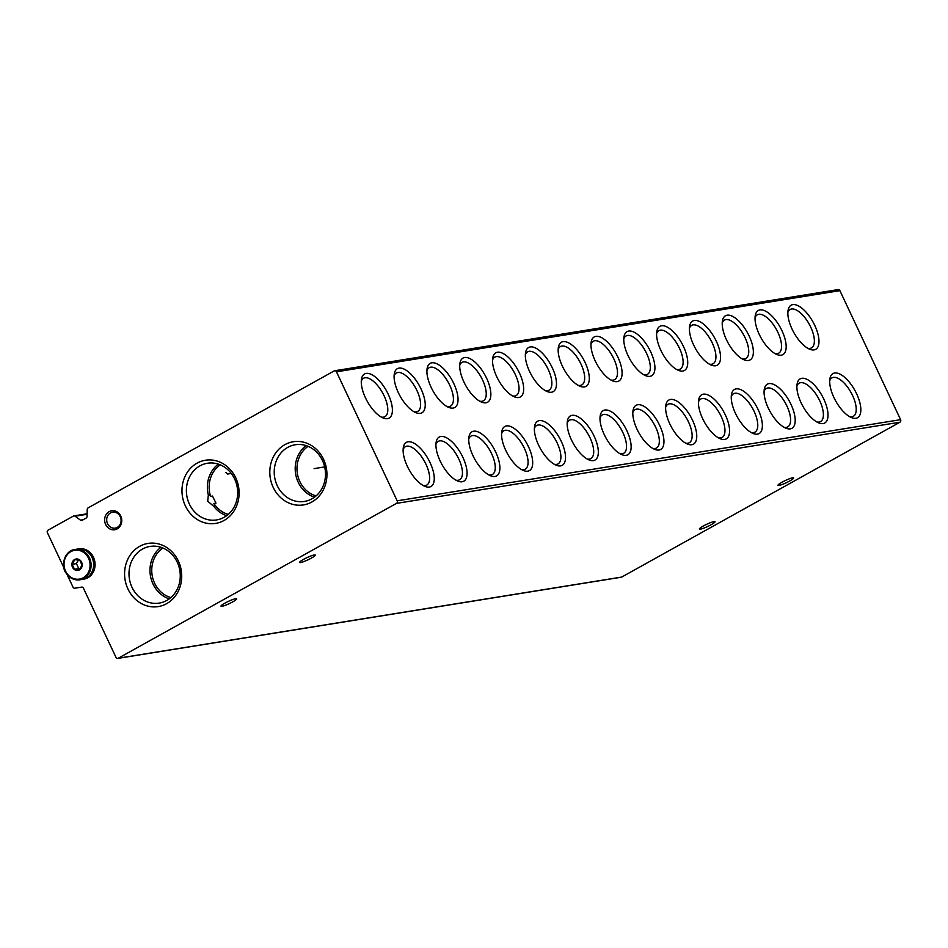 <?xml version="1.0" encoding="UTF-8"?>
<svg xmlns="http://www.w3.org/2000/svg" width="948" height="948" viewBox="0 0 948 948"><rect width="100%" height="100%" fill="white"/><g stroke="black" fill="none" stroke-linecap="round" stroke-linejoin="round"><path stroke-width="1.42" d="M220.268 464.828A27.172 24.186 -99.2 0 0 210.575 496.385L212.482 496.077L215.978 503.127L213.893 503.459A27.172 24.186 -99.2 0 0 228.255 514.397M225.968 472.4L227.627 474.036L229.926 473.668M226.667 515.676A28.701 25.549 80.8 0 1 213.762 506.327L207.719 501.219L208.347 495.046A28.701 25.549 80.8 0 1 218.36 464.129M189.422 504.17A28.701 25.549 80.8 0 1 207.458 463.252A28.701 25.549 80.8 0 1 237.261 487.521A28.701 25.549 80.8 0 1 216.594 519.931A28.701 25.549 80.8 0 1 189.422 504.17M213.893 503.459L214.876 505.829L213.762 506.327M208.347 495.046L209.555 494.477L210.575 496.385M120.242 516.624A8.07 7.181 -99.2 0 0 112.611 512.193A8.07 7.181 -99.2 0 0 106.804 521.293A8.07 7.181 -99.2 0 0 115.182 528.119A8.07 7.181 -99.2 0 0 120.242 516.624M162.878 548.015A27.172 24.186 -99.2 0 0 152.13 575.163A27.172 24.186 -99.2 0 0 170.865 597.572M308.1 446.342A27.172 24.186 -99.2 0 0 297.352 473.49A27.172 24.186 -99.2 0 0 316.087 495.899M324.678 466.914L314.096 468.62M440.145 460.965A25.264 10.949 -119.1 0 1 436.127 442.337A25.264 10.949 -119.1 0 1 461.072 453.808A25.264 10.949 -119.1 0 1 457.671 481.039A25.264 10.949 -119.1 0 1 440.145 460.965M472.957 455.668A25.264 10.949 -119.1 0 1 468.94 437.052A25.264 10.949 -119.1 0 1 493.884 448.511A25.264 10.949 -119.1 0 1 490.483 475.754A25.264 10.949 -119.1 0 1 472.957 455.668M505.77 450.383A25.264 10.949 -119.1 0 1 501.753 431.755A25.264 10.949 -119.1 0 1 526.697 443.226A25.264 10.949 -119.1 0 1 523.296 470.457A25.264 10.949 -119.1 0 1 505.77 450.383M538.582 445.086A25.264 10.949 -119.1 0 1 534.565 426.47A25.264 10.949 -119.1 0 1 559.51 437.929A25.264 10.949 -119.1 0 1 556.109 465.172A25.264 10.949 -119.1 0 1 538.582 445.086M571.395 439.801A25.264 10.949 -119.1 0 1 567.378 421.173A25.264 10.949 -119.1 0 1 592.322 432.644A25.264 10.949 -119.1 0 1 588.921 459.887A25.264 10.949 -119.1 0 1 571.395 439.801M604.208 434.504A25.264 10.949 -119.1 0 1 600.191 415.888A25.264 10.949 -119.1 0 1 625.135 427.347A25.264 10.949 -119.1 0 1 621.734 454.59A25.264 10.949 -119.1 0 1 604.208 434.504M637.02 429.219A25.264 10.949 -119.1 0 1 633.003 410.603A25.264 10.949 -119.1 0 1 657.948 422.061A25.264 10.949 -119.1 0 1 654.547 449.305A25.264 10.949 -119.1 0 1 637.02 429.219M669.833 423.934A25.264 10.949 -119.1 0 1 665.816 405.306A25.264 10.949 -119.1 0 1 690.76 416.776A25.264 10.949 -119.1 0 1 687.359 444.008A25.264 10.949 -119.1 0 1 669.833 423.934M702.646 418.637A25.264 10.949 -119.1 0 1 698.629 400.02A25.264 10.949 -119.1 0 1 723.573 411.479A25.264 10.949 -119.1 0 1 720.172 438.723A25.264 10.949 -119.1 0 1 702.646 418.637M735.458 413.352A25.264 10.949 -119.1 0 1 731.441 394.724A25.264 10.949 -119.1 0 1 756.385 406.194A25.264 10.949 -119.1 0 1 752.985 433.426A25.264 10.949 -119.1 0 1 735.458 413.352M768.271 408.055A25.264 10.949 -119.1 0 1 764.266 389.438A25.264 10.949 -119.1 0 1 789.198 400.897A25.264 10.949 -119.1 0 1 785.797 428.141A25.264 10.949 -119.1 0 1 768.271 408.055M801.084 402.77A25.264 10.949 -119.1 0 1 797.078 384.141A25.264 10.949 -119.1 0 1 822.011 395.612A25.264 10.949 -119.1 0 1 818.622 422.855A25.264 10.949 -119.1 0 1 801.084 402.77M833.896 397.473A25.264 10.949 -119.1 0 1 829.891 378.856A25.264 10.949 -119.1 0 1 854.835 390.315A25.264 10.949 -119.1 0 1 851.434 417.558A25.264 10.949 -119.1 0 1 833.896 397.473M407.32 466.25A25.264 10.949 -119.1 0 1 403.315 447.634A25.264 10.949 -119.1 0 1 428.259 459.093A25.264 10.949 -119.1 0 1 424.858 486.336A25.264 10.949 -119.1 0 1 407.32 466.25M398.29 392.567A25.264 10.949 -119.1 0 1 394.285 373.95A25.264 10.949 -119.1 0 1 419.229 385.409A25.264 10.949 -119.1 0 1 415.828 412.653A25.264 10.949 -119.1 0 1 398.29 392.567M431.103 387.282A25.264 10.949 -119.1 0 1 427.098 368.654A25.264 10.949 -119.1 0 1 452.042 380.124A25.264 10.949 -119.1 0 1 448.641 407.356A25.264 10.949 -119.1 0 1 431.103 387.282M463.916 381.985A25.264 10.949 -119.1 0 1 459.91 363.368A25.264 10.949 -119.1 0 1 484.855 374.827A25.264 10.949 -119.1 0 1 481.454 402.071A25.264 10.949 -119.1 0 1 463.916 381.985M496.74 376.7A25.264 10.949 -119.1 0 1 492.723 358.071A25.264 10.949 -119.1 0 1 517.667 369.542A25.264 10.949 -119.1 0 1 514.266 396.785A25.264 10.949 -119.1 0 1 496.74 376.7M529.553 371.403A25.264 10.949 -119.1 0 1 525.536 352.786A25.264 10.949 -119.1 0 1 550.48 364.245A25.264 10.949 -119.1 0 1 547.079 391.488A25.264 10.949 -119.1 0 1 529.553 371.403M562.365 366.118A25.264 10.949 -119.1 0 1 558.348 347.501A25.264 10.949 -119.1 0 1 583.293 358.96A25.264 10.949 -119.1 0 1 579.892 386.203A25.264 10.949 -119.1 0 1 562.365 366.118M595.178 360.833A25.264 10.949 -119.1 0 1 591.161 342.204A25.264 10.949 -119.1 0 1 616.105 353.675A25.264 10.949 -119.1 0 1 612.704 380.906A25.264 10.949 -119.1 0 1 595.178 360.833M627.991 355.536A25.264 10.949 -119.1 0 1 623.974 336.919A25.264 10.949 -119.1 0 1 648.918 348.378A25.264 10.949 -119.1 0 1 645.517 375.621A25.264 10.949 -119.1 0 1 627.991 355.536M660.803 350.25A25.264 10.949 -119.1 0 1 656.786 331.622A25.264 10.949 -119.1 0 1 681.731 343.093A25.264 10.949 -119.1 0 1 678.33 370.324A25.264 10.949 -119.1 0 1 660.803 350.25M693.616 344.954A25.264 10.949 -119.1 0 1 689.599 326.337A25.264 10.949 -119.1 0 1 714.543 337.796A25.264 10.949 -119.1 0 1 711.142 365.039A25.264 10.949 -119.1 0 1 693.616 344.954M726.429 339.668A25.264 10.949 -119.1 0 1 722.412 321.04A25.264 10.949 -119.1 0 1 747.356 332.511A25.264 10.949 -119.1 0 1 743.955 359.754A25.264 10.949 -119.1 0 1 726.429 339.668M759.241 334.371A25.264 10.949 -119.1 0 1 755.224 315.755A25.264 10.949 -119.1 0 1 780.168 327.214A25.264 10.949 -119.1 0 1 776.768 354.457A25.264 10.949 -119.1 0 1 759.241 334.371M792.054 329.086A25.264 10.949 -119.1 0 1 788.049 310.47A25.264 10.949 -119.1 0 1 812.981 321.929A25.264 10.949 -119.1 0 1 809.58 349.172A25.264 10.949 -119.1 0 1 792.054 329.086M365.478 397.864A25.264 10.949 -119.1 0 1 361.472 379.236A25.264 10.949 -119.1 0 1 386.405 390.706A25.264 10.949 -119.1 0 1 383.016 417.938A25.264 10.949 -119.1 0 1 365.478 397.864M64.049 568.101L47.4 532.705A1.92 1.706 80.8 0 1 48.099 530.145L73.387 516.079A1.92 1.706 80.8 0 1 75.093 516.21L80.485 520.156A1.92 1.706 80.8 0 0 82.192 520.286L86.114 518.106A1.92 1.706 80.8 0 0 87.026 516.518L87.228 509.455A1.92 1.706 80.8 0 1 88.128 507.867L334.146 370.941A1.92 1.706 80.8 0 1 336.469 371.817L397.176 500.828A1.92 1.706 80.8 0 1 396.465 503.388L118.287 658.22A1.92 1.706 80.8 0 1 115.976 657.343L83.424 588.175A1.92 1.706 80.8 0 0 81.599 587.12L81.599 587.12A576.005 512.773 80.8 0 1 79.632 587.44A576.005 512.773 80.8 0 1 74.809 588.198A1.92 1.706 80.8 0 1 73.008 587.132L66.964 574.275M837.57 289.78A1.92 1.706 80.8 0 1 839.892 290.657L900.6 419.668A1.92 1.706 80.8 0 1 899.901 422.227L621.722 577.059A1.92 1.706 80.8 0 1 621.213 577.237L117.789 658.398M311.323 558.123A8.639 1.209 -25.2 0 1 299.615 562.425A8.639 1.209 -25.2 0 1 306.927 557.661A8.639 1.209 -25.2 0 1 315.257 555.078A8.639 1.209 -25.2 0 1 311.323 558.123M711.095 524.754A8.639 1.209 -25.2 0 1 699.387 529.067A8.639 1.209 -25.2 0 1 706.698 524.291A8.639 1.209 -25.2 0 1 715.029 521.708A8.639 1.209 -25.2 0 1 711.095 524.754M789.708 481.003A8.639 1.209 -25.2 0 1 778 485.305A8.639 1.209 -25.2 0 1 785.311 480.529A8.639 1.209 -25.2 0 1 793.642 477.946A8.639 1.209 -25.2 0 1 789.708 481.003M232.71 601.885A8.639 1.209 -25.2 0 1 221.002 606.187A8.639 1.209 -25.2 0 1 228.302 601.411A8.639 1.209 -25.2 0 1 236.644 598.828A8.639 1.209 -25.2 0 1 232.71 601.885M105.643 524.469A9.598 8.544 80.8 0 1 109.15 511.659A9.598 8.544 80.8 0 1 120.763 516.056A9.598 8.544 80.8 0 1 117.244 528.865A9.598 8.544 80.8 0 1 105.643 524.469M127.968 589.028A31.995 28.476 80.8 0 1 154.074 543.168A31.995 28.476 80.8 0 1 177.43 592.808A31.995 28.476 80.8 0 1 127.968 589.028M185.358 505.853A31.995 28.476 80.8 0 1 211.463 459.993A31.995 28.476 80.8 0 1 234.82 509.633A31.995 28.476 80.8 0 1 185.358 505.853M273.19 487.355A31.995 28.476 80.8 0 1 299.295 441.495A31.995 28.476 80.8 0 1 322.652 491.135A31.995 28.476 80.8 0 1 273.19 487.355M277.254 485.672A28.701 25.549 80.8 0 1 295.29 444.754A28.701 25.549 80.8 0 1 325.081 469.023A28.701 25.549 80.8 0 1 304.426 501.433A28.701 25.549 80.8 0 1 277.254 485.672M314.499 497.179A28.701 25.549 80.8 0 1 298.229 482.295A28.701 25.549 80.8 0 1 306.192 445.631M132.033 587.345A28.701 25.549 80.8 0 1 150.068 546.427A28.701 25.549 80.8 0 1 179.859 570.696A28.701 25.549 80.8 0 1 159.205 603.106A28.701 25.549 80.8 0 1 132.033 587.345M169.277 598.852A28.701 25.549 80.8 0 1 153.007 583.968A28.701 25.549 80.8 0 1 160.959 547.304M361.283 381.238A21.97 9.527 -119.1 0 1 363.57 378.264A21.97 9.527 -119.1 0 1 382.577 392.839A21.97 9.527 -119.1 0 1 384.935 416.67A21.97 9.527 -119.1 0 1 381.214 417.049M787.859 312.473A21.97 9.527 -119.1 0 1 790.146 309.498A21.97 9.527 -119.1 0 1 809.154 324.062A21.97 9.527 -119.1 0 1 811.512 347.892A21.97 9.527 -119.1 0 1 807.779 348.272M755.046 317.758A21.97 9.527 -119.1 0 1 757.334 314.783A21.97 9.527 -119.1 0 1 776.341 329.347A21.97 9.527 -119.1 0 1 778.699 353.189A21.97 9.527 -119.1 0 1 774.966 353.557M722.234 323.043A21.97 9.527 -119.1 0 1 724.509 320.08A21.97 9.527 -119.1 0 1 743.528 334.644A21.97 9.527 -119.1 0 1 745.886 358.474A21.97 9.527 -119.1 0 1 742.154 358.854M689.409 328.34A21.97 9.527 -119.1 0 1 691.696 325.365A21.97 9.527 -119.1 0 1 710.716 339.929A21.97 9.527 -119.1 0 1 713.074 363.771A21.97 9.527 -119.1 0 1 709.341 364.139M656.597 333.625A21.97 9.527 -119.1 0 1 658.884 330.651A21.97 9.527 -119.1 0 1 677.903 345.226A21.97 9.527 -119.1 0 1 680.261 369.056A21.97 9.527 -119.1 0 1 676.528 369.436M623.784 338.922A21.97 9.527 -119.1 0 1 626.071 335.947A21.97 9.527 -119.1 0 1 645.09 350.511A21.97 9.527 -119.1 0 1 647.448 374.341A21.97 9.527 -119.1 0 1 643.716 374.721M590.971 344.207A21.97 9.527 -119.1 0 1 593.258 341.233A21.97 9.527 -119.1 0 1 612.266 355.808A21.97 9.527 -119.1 0 1 614.636 379.638A21.97 9.527 -119.1 0 1 610.903 380.018M558.159 349.504A21.97 9.527 -119.1 0 1 560.446 346.53A21.97 9.527 -119.1 0 1 579.453 361.093A21.97 9.527 -119.1 0 1 581.823 384.924A21.97 9.527 -119.1 0 1 578.09 385.303M525.346 354.789A21.97 9.527 -119.1 0 1 527.633 351.815A21.97 9.527 -119.1 0 1 546.641 366.378A21.97 9.527 -119.1 0 1 549.011 390.221A21.97 9.527 -119.1 0 1 545.278 390.588M492.533 360.074A21.97 9.527 -119.1 0 1 494.82 357.112A21.97 9.527 -119.1 0 1 513.828 371.675A21.97 9.527 -119.1 0 1 516.198 395.506A21.97 9.527 -119.1 0 1 512.465 395.885M459.721 365.371A21.97 9.527 -119.1 0 1 462.008 362.397A21.97 9.527 -119.1 0 1 481.015 376.96A21.97 9.527 -119.1 0 1 483.385 400.803A21.97 9.527 -119.1 0 1 479.652 401.17M426.908 370.656A21.97 9.527 -119.1 0 1 429.195 367.682A21.97 9.527 -119.1 0 1 448.203 382.257A21.97 9.527 -119.1 0 1 450.573 406.088A21.97 9.527 -119.1 0 1 446.84 406.467M394.095 375.953A21.97 9.527 -119.1 0 1 396.382 372.979A21.97 9.527 -119.1 0 1 415.39 387.542A21.97 9.527 -119.1 0 1 417.76 411.373A21.97 9.527 -119.1 0 1 414.027 411.752M403.125 449.636A21.97 9.527 -119.1 0 1 405.412 446.662A21.97 9.527 -119.1 0 1 424.42 461.226A21.97 9.527 -119.1 0 1 426.79 485.056A21.97 9.527 -119.1 0 1 423.057 485.435M829.701 380.859A21.97 9.527 -119.1 0 1 831.989 377.885A21.97 9.527 -119.1 0 1 850.996 392.448A21.97 9.527 -119.1 0 1 853.366 416.291A21.97 9.527 -119.1 0 1 849.633 416.67M796.889 386.144A21.97 9.527 -119.1 0 1 799.176 383.182A21.97 9.527 -119.1 0 1 818.183 397.745A21.97 9.527 -119.1 0 1 820.541 421.576A21.97 9.527 -119.1 0 1 816.821 421.955M764.076 391.441A21.97 9.527 -119.1 0 1 766.363 388.467A21.97 9.527 -119.1 0 1 785.371 403.03A21.97 9.527 -119.1 0 1 787.729 426.873A21.97 9.527 -119.1 0 1 783.996 427.24M731.264 396.726A21.97 9.527 -119.1 0 1 733.551 393.752A21.97 9.527 -119.1 0 1 752.558 408.327A21.97 9.527 -119.1 0 1 754.916 432.158A21.97 9.527 -119.1 0 1 751.183 432.537M698.451 402.023A21.97 9.527 -119.1 0 1 700.726 399.049A21.97 9.527 -119.1 0 1 719.745 413.612A21.97 9.527 -119.1 0 1 722.103 437.443A21.97 9.527 -119.1 0 1 718.371 437.822M665.626 407.308A21.97 9.527 -119.1 0 1 667.913 404.334A21.97 9.527 -119.1 0 1 686.933 418.909A21.97 9.527 -119.1 0 1 689.291 442.74A21.97 9.527 -119.1 0 1 685.558 443.119M632.814 412.605A21.97 9.527 -119.1 0 1 635.101 409.631A21.97 9.527 -119.1 0 1 654.12 424.194A21.97 9.527 -119.1 0 1 656.478 448.025A21.97 9.527 -119.1 0 1 652.745 448.404M600.001 417.89A21.97 9.527 -119.1 0 1 602.288 414.916A21.97 9.527 -119.1 0 1 621.307 429.48A21.97 9.527 -119.1 0 1 623.665 453.322A21.97 9.527 -119.1 0 1 619.933 453.701M567.188 423.175A21.97 9.527 -119.1 0 1 569.475 420.213A21.97 9.527 -119.1 0 1 588.495 434.776A21.97 9.527 -119.1 0 1 590.853 458.607A21.97 9.527 -119.1 0 1 587.12 458.986M534.376 428.472A21.97 9.527 -119.1 0 1 536.663 425.498A21.97 9.527 -119.1 0 1 555.67 440.062A21.97 9.527 -119.1 0 1 558.04 463.904A21.97 9.527 -119.1 0 1 554.307 464.271M501.563 433.757A21.97 9.527 -119.1 0 1 503.85 430.783A21.97 9.527 -119.1 0 1 522.858 445.359A21.97 9.527 -119.1 0 1 525.228 469.189A21.97 9.527 -119.1 0 1 521.495 469.568M468.75 439.054A21.97 9.527 -119.1 0 1 471.038 436.08A21.97 9.527 -119.1 0 1 490.045 450.644A21.97 9.527 -119.1 0 1 492.415 474.474A21.97 9.527 -119.1 0 1 488.682 474.853M435.938 444.339A21.97 9.527 -119.1 0 1 438.225 441.365A21.97 9.527 -119.1 0 1 457.232 455.941A21.97 9.527 -119.1 0 1 459.602 479.771A21.97 9.527 -119.1 0 1 455.87 480.15M79.466 569.855A5.759 5.131 80.8 0 1 71.894 564.297A5.759 5.131 80.8 0 1 79.751 559.924A5.759 5.131 80.8 0 1 79.466 569.855M82.038 565.067L79.431 569.653L74.477 569.274L72.143 564.309L74.762 559.723L79.703 560.102L82.038 565.067M86.387 577.996A15.358 13.675 80.8 0 1 82.358 579.394L79.822 579.797A15.358 13.675 80.8 0 1 63.883 566.809A15.358 13.675 80.8 0 1 74.939 549.473A15.358 13.675 80.8 0 1 90.333 560.126A15.358 13.675 80.8 0 1 83.862 578.399A15.358 13.675 80.8 0 1 79.822 579.797C74.228 580.449 69.678 578.244 66.182 573.161C60.885 567.662 63.694 550.717 74.939 549.473L77.475 549.07A15.358 13.675 80.8 0 1 92.868 559.723A15.358 13.675 80.8 0 1 86.387 577.996M77.594 549.046A15.358 13.675 80.8 0 1 77.724 549.022A15.358 13.675 80.8 0 1 93.129 559.676A15.358 13.675 80.8 0 1 86.647 577.948A15.358 13.675 80.8 0 1 82.618 579.346A15.358 13.675 80.8 0 1 82.488 579.37M77.724 549.022L78.909 548.833A15.358 13.675 80.8 0 1 94.314 559.486A15.358 13.675 80.8 0 1 87.832 577.759A15.358 13.675 80.8 0 1 83.803 579.157L82.618 579.346M78.483 559.972L76.409 563.622L72.143 564.309M76.409 563.622L78.743 568.587L74.477 569.274M78.743 568.587L80.082 568.682M900.6 419.668L397.176 500.828M839.892 290.657L336.469 371.817M899.901 422.227L396.465 503.388M621.722 577.059L118.287 658.22M87.086 514.278L75.093 516.21M83.223 519.717L80.485 520.156M83.187 577.77A14.587 12.988 80.8 0 1 64.014 563.693A14.587 12.988 80.8 0 1 83.91 552.613A14.587 12.988 80.8 0 1 83.187 577.77M81.718 587.108L79.632 587.44M87.098 513.769L73.885 515.902M838.068 289.602L334.644 370.763"/></g></svg>
